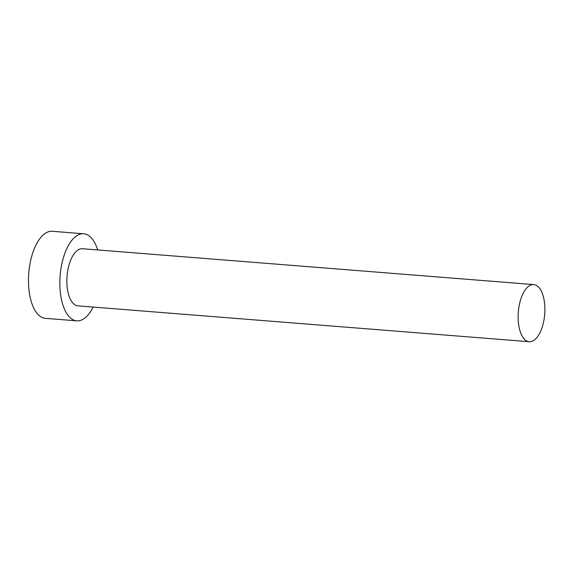 <?xml version="1.0" encoding="UTF-8"?>
<svg xmlns="http://www.w3.org/2000/svg" width="573" height="573" viewBox="0 0 573 573"><rect width="100%" height="100%" fill="white"/><g stroke="black" fill="none" stroke-linecap="round" stroke-linejoin="round"><path stroke-width="0.86" d="M518.665 308.826A28.657 13.229 94.5 0 0 529.237 341.716A28.657 13.229 94.5 0 0 544.35 317.478A28.657 13.229 94.5 0 0 533.778 284.588A28.657 13.229 94.5 0 0 518.665 308.826M533.778 284.588L82.498 248.739A28.657 13.229 94.5 0 0 67.385 272.977A28.657 13.229 94.5 0 0 77.964 305.867L529.237 341.716M97.668 249.943A43.67 20.162 94.5 0 0 83.687 233.777A43.67 20.162 94.5 0 0 60.659 270.714A43.67 20.162 94.5 0 0 76.775 320.837A43.67 20.162 94.5 0 0 93.127 307.078M83.687 233.777L52.315 231.284A43.67 20.162 94.5 0 0 29.287 268.221A43.67 20.162 94.5 0 0 45.396 318.344L76.775 320.837"/></g></svg>
